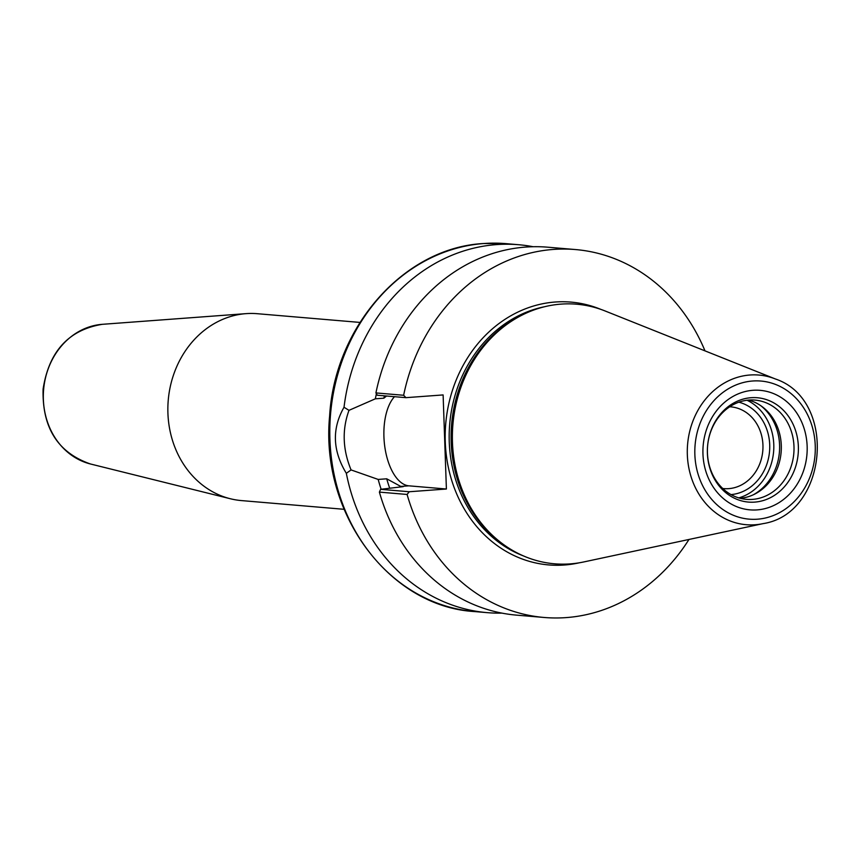 <?xml version="1.0" encoding="UTF-8"?>
<svg xmlns="http://www.w3.org/2000/svg" width="861" height="861" viewBox="0 0 861 861"><rect width="100%" height="100%" fill="white"/><g stroke="black" fill="none" stroke-linecap="round" stroke-linejoin="round"><path stroke-width="1.29" d="M570.154 563.89A130.269 113.114 -85.1 0 1 503.007 544.141A130.269 113.114 -85.1 0 1 452.908 424.43A130.269 113.114 -85.1 0 1 522.476 314.889A130.269 113.114 -85.1 0 1 561.081 304.116A130.269 113.114 -85.1 0 1 605.046 310.95L775.309 378.948A75.101 65.21 94.9 0 0 749.953 375.009A75.101 65.21 94.9 0 0 687.336 454.683A75.101 65.21 94.9 0 0 755.183 524.758A75.101 65.21 94.9 0 0 763.018 523.639L583.736 561.953A130.269 113.114 -85.1 0 1 570.154 563.89M503.007 544.141L501.199 542.828A128.946 111.973 -85.1 0 1 451.616 424.322A128.946 111.973 -85.1 0 1 520.475 315.89L522.476 314.889M707.43 452.908A49.82 43.265 -85.1 0 1 754.925 400.085A49.82 43.265 -85.1 0 1 793.982 446.547A49.82 43.265 -85.1 0 1 746.487 499.369A49.82 43.265 -85.1 0 1 707.43 452.908M748.532 400.085A49.82 43.265 -85.1 0 1 761.963 406.532A49.82 43.265 -85.1 0 1 781.293 445.471A49.82 43.265 -85.1 0 1 754.516 494.203A49.82 43.265 -85.1 0 1 740.191 498.293M760.758 405.682A51.574 44.794 -85.1 0 1 779.582 445.083A51.574 44.794 -85.1 0 1 753.192 494.849M738.77 497.895A51.574 44.794 94.9 0 0 773.608 451.67A51.574 44.794 94.9 0 0 747.057 400.247M769.712 444.889A46.892 40.715 -85.1 0 1 731.032 494.601A46.892 40.715 -85.1 0 0 769.712 444.889A46.892 40.715 -85.1 0 0 738.889 402.184A46.892 40.715 -85.1 0 1 769.712 444.889M729.697 406.79A41.027 35.624 -85.1 0 1 730.785 406.855A41.027 35.624 -85.1 0 1 762.943 445.126A41.027 35.624 -85.1 0 1 723.832 488.617A41.027 35.624 -85.1 0 1 722.756 488.51M359.963 322.423L257.321 313.705A93.784 81.429 94.9 0 0 246.117 313.641A93.784 81.429 -85.1 0 0 246.063 313.641A93.784 81.429 -85.1 0 0 168.239 400.257A93.784 81.429 -85.1 0 0 230.339 498.745A93.784 81.429 -85.1 0 0 241.446 500.585L344.088 509.303M381.132 489.242A158.941 138.008 -85.1 0 1 378.183 479.437L351.073 469.923C342.667 449.517 341.968 429.65 348.985 410.342L344.023 407.253A184.631 160.318 -85.1 0 1 496.528 244.599A184.631 160.318 -85.1 0 1 518.58 244.718A184.631 160.318 -85.1 0 1 533.088 246.72M348.985 410.342L375.364 398.804A158.941 138.008 -85.1 0 1 376.408 393.725M351.073 469.923L346.337 473.313A184.631 160.318 -85.1 0 0 487.337 612.655A184.631 160.318 -85.1 0 0 501.974 613.118M375.364 398.804L383.888 398.18L386.546 396.006M383.888 398.18A149.459 129.785 -85.1 0 1 384.393 395.823M389.624 487.993A149.459 129.785 -85.1 0 1 386.707 478.802L400.763 486.433L403.228 486.637L380.616 489.317L379.389 492.105L407.102 494.462A184.631 160.318 94.9 0 0 544.195 617.477A184.631 160.318 94.9 0 0 688.972 539.46M386.707 478.802L378.183 479.437M400.763 486.433L408.889 485.83A47.183 23.182 85.8 0 1 385.082 448.656A47.183 23.182 85.8 0 1 394.499 396.684M344.023 407.253C331.797 428.703 332.572 450.733 346.337 473.313M379.389 492.105A184.631 160.318 94.9 0 0 516.482 615.131L544.195 617.477M704.998 350.868A184.631 160.318 94.9 0 0 575.449 249.55L547.725 247.193A184.631 160.318 94.9 0 0 375.923 392.917L403.637 395.274L405.94 397.664L443.114 394.93L446.396 489.016L409.233 491.749L407.102 494.462M575.449 249.55A184.631 160.318 94.9 0 0 403.637 395.274M375.923 392.917L377.333 395.231L405.94 397.664M380.616 489.317L409.233 491.749M408.889 485.83L446.396 489.016M757.465 519.194A69.3 60.173 94.9 0 0 815.249 445.675A69.3 60.173 94.9 0 0 752.632 381.003A69.3 60.173 94.9 0 0 694.859 454.522A69.3 60.173 94.9 0 0 757.465 519.194M807.144 446.267A59.969 52.08 -85.1 0 1 757.142 509.895A59.969 52.08 -85.1 0 1 702.953 453.93A59.969 52.08 -85.1 0 1 752.966 390.302A59.969 52.08 -85.1 0 1 807.144 446.267M798.362 446.568A52.36 45.461 -85.1 0 1 754.699 502.114A52.36 45.461 -85.1 0 1 707.398 453.252A52.36 45.461 -85.1 0 1 751.05 397.707A52.36 45.461 -85.1 0 1 798.362 446.568M102.33 324.317C68.719 329.828 48.969 351.406 43.104 389.054C42.06 427.68 57.848 452.649 90.459 463.982A70.763 61.443 -85.1 0 1 43.61 389.667A70.763 61.443 -85.1 0 1 102.33 324.317A70.763 61.443 -85.1 0 1 102.362 324.317L246.063 313.641M474.68 611.579C388.989 606.714 320.141 513.21 329.623 416.046C334.703 326.233 404.562 247.494 483.645 243.523L505.924 243.641A184.631 160.318 94.9 0 0 483.871 243.523A184.631 160.318 94.9 0 0 329.86 426.722A184.631 160.318 94.9 0 0 474.68 611.579L487.337 612.655M579.259 562.803A131.884 114.513 -85.1 0 1 564.407 565.01A131.884 114.513 -85.1 0 1 445.266 441.93A131.884 114.513 -85.1 0 1 555.227 302.017A131.884 114.513 -85.1 0 1 600.784 309.357M523.413 555.905A128.946 111.973 -85.1 0 1 449.7 424.161A128.946 111.973 -85.1 0 1 544.572 306.731M763.018 523.639C828.013 513.78 837.721 399.633 775.309 378.948M90.459 463.982L230.339 498.745M505.924 243.641L518.58 244.718"/></g></svg>
